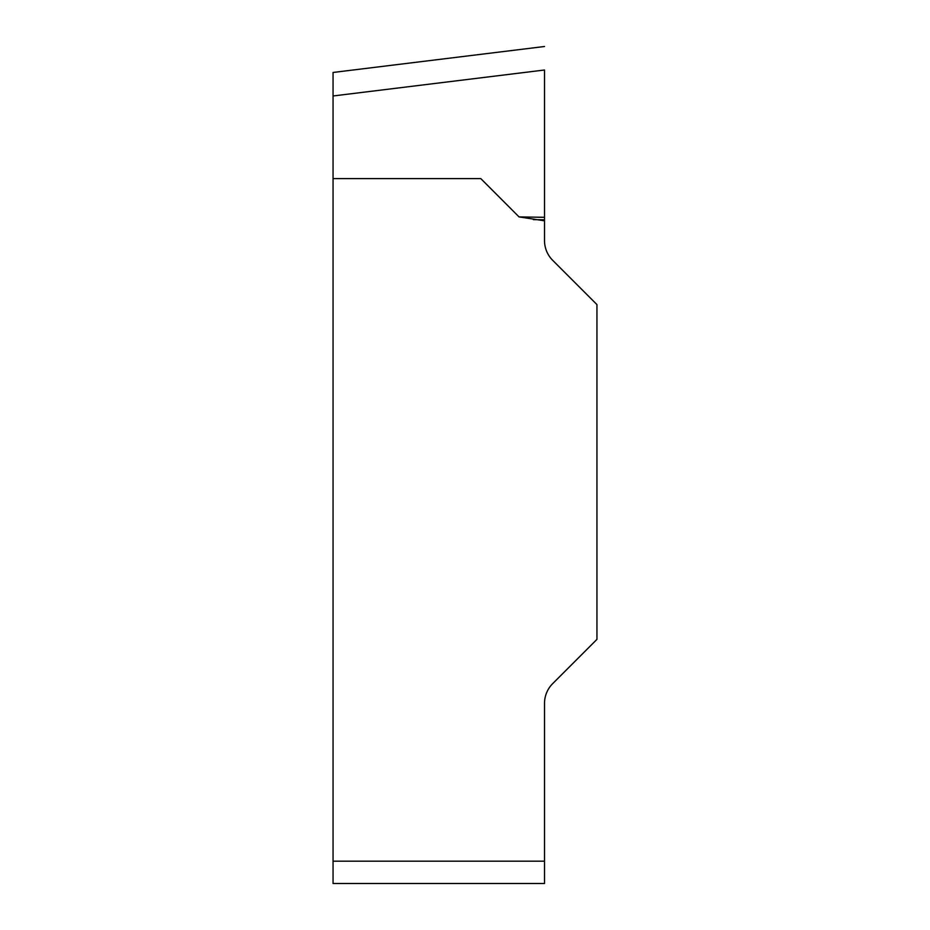 <?xml version="1.0" encoding="UTF-8"?>
<svg xmlns="http://www.w3.org/2000/svg" width="930" height="930" viewBox="0 0 930 930"><rect width="100%" height="100%" fill="white"/><g stroke="black" fill="none" stroke-linecap="round" stroke-linejoin="round"><path stroke-width="1.4" d="M333.056 178.618L333.056 95.976L544.515 70.006L544.515 220.805L519.045 216.911L480.798 178.618L333.056 178.618L333.056 861.18L544.515 861.18L544.515 883.5L333.056 883.5L333.056 861.18M544.515 220.805L544.515 240.591A27.9 27.9 0 0 0 552.687 260.319L596.944 304.575L596.944 639.375L552.687 683.631A27.9 27.9 0 0 0 544.515 703.359L544.515 861.18M333.056 95.976L333.056 72.459L544.515 46.5M544.515 219.806L533.355 219.631M544.515 217.306L519.045 216.911"/></g></svg>
